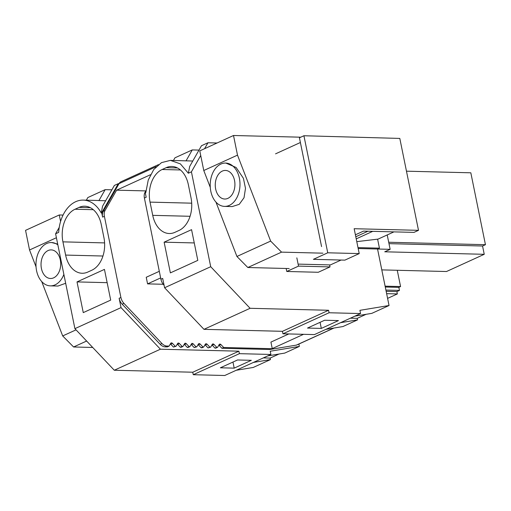 <?xml version="1.0" encoding="UTF-8"?>
<svg xmlns="http://www.w3.org/2000/svg" width="511" height="511" viewBox="0 0 511 511"><rect width="100%" height="100%" fill="white"/><g stroke="black" fill="none" stroke-linecap="round" stroke-linejoin="round"><path stroke-width="0.77" d="M387.594 298.386L397.366 293.927L396.887 291.589L399.468 290.408L398.842 287.342M396.887 291.589L386.156 291.315M385.901 290.069L399.468 290.408M397.366 293.927L386.635 293.659M118.277 183.666L118.999 183.685L103.273 211.305A8.668 5.972 65.5 0 0 102.615 217.105L101.727 212.736L101.229 212.966L102.577 206.163L114.368 185.448L118.277 183.666L101.727 212.736M385.281 287.016L398.804 287.361L400.573 286.55L397.264 270.281M298.878 344.05L299.357 346.42L270.223 351.236L270.881 354.462L239.397 353.663L238.893 351.185L160.416 349.205L121.03 307.616L119.133 298.29A8.668 5.972 65.5 0 0 122.167 304.179L160.179 344.318A8.668 5.972 65.5 0 0 165.123 346.854L167.346 346.912L169.115 346.1L170.693 343.335A1.737 1.194 65.5 0 1 171.102 342.951A1.737 1.194 65.5 0 1 172.475 343.379L175.196 346.254L176.046 346.279L177.624 343.507A1.737 1.194 65.5 0 1 178.026 343.124A1.737 1.194 65.5 0 1 179.399 343.552L182.127 346.432L182.97 346.452L184.548 343.686A1.737 1.194 65.5 0 1 184.956 343.296A1.737 1.194 65.5 0 1 186.33 343.731L189.051 346.605L189.9 346.624L191.472 343.858A1.737 1.194 65.5 0 1 191.88 343.475A1.737 1.194 65.5 0 1 193.254 343.903L195.975 346.777L196.824 346.803L198.402 344.031A1.737 1.194 65.5 0 1 198.811 343.648A1.737 1.194 65.5 0 1 200.178 344.075L202.905 346.956L203.748 346.975L205.326 344.21A1.737 1.194 65.5 0 1 205.735 343.82A1.737 1.194 65.5 0 1 207.108 344.254L209.829 347.129L210.679 347.154L212.25 344.382A1.737 1.194 65.5 0 1 212.659 343.999A1.737 1.194 65.5 0 1 214.032 344.427L216.753 347.308L217.603 347.327L219.181 344.561A1.737 1.194 65.5 0 1 219.589 344.171A1.737 1.194 65.5 0 1 220.956 344.606L223.684 347.48L271.648 348.694L272.248 348.591L270.926 342.095L288.798 333.945M223.684 347.48L221.908 348.291L269.872 349.498L296.354 345.117A4.337 2.989 65.5 0 0 296.878 344.957L334.009 328.024M221.908 348.291L219.187 345.41A1.737 1.194 65.5 0 0 218.855 345.129M216.753 347.308L214.984 348.112L215.827 348.132L217.603 347.327M214.984 348.112L212.263 345.238A1.737 1.194 65.5 0 0 211.924 344.957M209.829 347.129L208.06 347.94L210.679 347.154M208.06 347.94L205.333 345.059A1.737 1.194 65.5 0 0 205 344.778M202.905 346.956L201.13 347.761L201.979 347.787L203.748 346.975M201.13 347.761L198.409 344.887A1.737 1.194 65.5 0 0 198.076 344.606M195.975 346.777L194.206 347.589L196.824 346.803M194.206 347.589L191.484 344.714A1.737 1.194 65.5 0 0 191.146 344.427M189.051 346.605L187.281 347.416L188.125 347.435L189.9 346.624M187.281 347.416L184.554 344.535A1.737 1.194 65.5 0 0 184.222 344.254M182.127 346.432L180.351 347.237L181.201 347.263L182.97 346.452M180.351 347.237L177.63 344.363A1.737 1.194 65.5 0 0 177.298 344.082M175.196 346.254L173.427 347.065L176.046 346.279M173.427 347.065L170.706 344.184A1.737 1.194 65.5 0 0 170.367 343.903M299.357 346.42L284.723 353.095L267.707 355.905M278.987 354.04L270.121 358.083L270.434 359.61L253.226 367.46L236.21 370.271M263.312 357.911L270.121 358.083M253.418 362.427L270.434 359.61M270.881 354.462L224.751 375.502L193.267 374.704L192.762 372.225L114.285 370.239L74.906 328.656L55.603 233.776L59.225 227.408M86.346 200.184L87.847 197.546L105.151 189.651L98.93 200.58L97.825 200.478M105.662 200.746L98.93 200.58M111.877 189.824L105.151 189.651M102.947 256.024L65.619 255.078A26.004 17.866 -88.6 0 0 82.111 273.257A26.004 17.866 -88.6 0 0 87.815 272.056L91.814 270.23A26.004 17.866 -88.6 0 0 103.918 237.609L101.229 224.386A26.004 17.866 91.4 0 0 84.737 206.208A26.004 17.866 91.4 0 0 79.033 207.409L75.034 209.235A26.004 17.866 -88.6 0 0 62.93 241.856L104.589 242.904M101.229 212.966A34.678 23.825 -88.6 0 0 83.287 200.108A34.678 23.825 -88.6 0 0 58.676 232.377L55.603 233.776M77.014 281.906L83.261 312.617L110.695 300.104L104.448 269.393L77.014 281.906L107.15 282.666M234.191 368.144L220.382 367.792L237.526 359.974L251.342 360.319L234.191 368.144L232.959 362.056M65.619 255.078L62.93 241.856M239.397 353.663L193.267 374.704M238.893 351.185L192.762 372.225M160.416 349.205L114.285 370.239M121.03 307.616L74.906 328.656M150.489 174.724L116.617 190.175L105.042 210.5A8.668 5.972 65.5 0 0 104.391 216.294L120.909 297.479A8.668 5.972 65.5 0 0 123.943 303.374L161.949 343.513A8.668 5.972 65.5 0 0 166.899 346.043L169.115 346.1M387.217 234.945L390.142 249.336L384.751 251.795L484.236 254.306L482.55 246.015L388.986 243.651M482.55 246.015L485.45 244.692L388.699 242.246M485.45 244.692L470.823 172.801L406.469 171.179M484.236 254.306L446.493 271.52L381.794 269.891M321.31 328.413L307.494 328.062L324.645 320.237L338.454 320.589L321.31 328.413L320.071 322.326M354.819 316.175L371.836 313.358L389.043 305.514L377.552 249.017L358.185 248.525M200.721 155.491L191.414 171.83L210.717 266.71L250.096 308.293L328.579 310.279L329.084 312.758L360.568 313.556L359.91 310.33L389.043 305.514M340.53 322.69L357.547 319.88L357.24 318.353L350.425 318.181M250.096 308.293L203.972 329.333L282.449 331.32L282.953 333.798L314.437 334.59L360.568 313.556M328.579 310.279L282.449 331.32M329.084 312.758L282.953 333.798M366.1 314.31L357.24 318.353M357.547 319.88L342.913 326.555L325.897 329.365M390.142 249.336L377.552 249.017L379.437 248.154L377.603 239.161M210.717 266.71L164.593 287.75L203.972 329.333M164.127 242.176L191.561 229.656L197.808 260.374L170.374 272.887L164.127 242.176L194.263 242.936M190.066 216.287L152.732 215.348A26.004 17.866 -88.6 0 0 169.224 233.521A26.004 17.866 -88.6 0 0 174.928 232.326L178.927 230.499A26.004 17.866 -88.6 0 0 191.031 197.878L188.342 184.656A26.004 17.866 -88.6 0 0 171.849 166.477A26.004 17.866 -88.6 0 0 166.145 167.678L162.147 169.499A26.004 17.866 -88.6 0 0 150.042 202.12L191.702 203.174M152.732 215.348L150.042 202.12M204.585 148.688L207.964 142.761L217.086 142.991M296.84 257.851L298.526 266.116L330.01 266.914L318.264 272.274L286.78 271.475L286.166 268.479M145.942 190.692L145.06 192.251A8.668 5.972 65.5 0 0 144.402 198.044L146.178 197.24L145.284 192.871L145.839 191.9M164.593 287.75L162.69 278.425L160.92 279.23A8.668 5.972 65.5 0 0 163.954 285.125L164.082 285.259M144.402 198.044L160.92 279.23M191.414 171.83L188.342 173.235L180.389 163.884L170.406 160.377L161.514 162.619L153.766 169.486L148.26 179.993L145.788 192.641L145.284 192.871M188.342 173.235L189.696 166.426L201.487 145.718L207.964 142.761M192.775 161.016L186.049 160.844L192.264 149.921L174.96 157.816L173.459 160.454M198.996 150.093L192.264 149.921M170.406 160.377L186.049 160.844M303.547 334.315L272.248 348.591M271.648 348.694L269.872 349.498M158.48 164.638L121.075 181.699A8.668 5.972 65.5 0 0 119.031 183.628L118.999 183.685M145.82 190.91L116.617 190.175M159.311 271.309L146.235 277.269L147.583 283.88L160.652 277.92M163.233 284.276L147.583 283.88M400.573 286.55L385.109 286.16M275.557 153.843L300.391 142.512M303.924 135.747L327.736 252.798L359.214 253.59L354.155 228.711L418.503 230.333L399.806 138.424L303.924 135.747L299.433 137.798L321.566 246.577M418.503 230.333L414.019 232.384L363.519 231.106L355.394 234.811M358 247.618L379.437 248.154M327.736 252.798L313.384 259.339L344.868 260.137L359.214 253.59M330.01 266.914L329.595 264.902M298.526 266.116L286.78 271.475M57.858 244.871A21.673 14.889 -88.6 0 0 51.413 242.533A21.673 14.889 -88.6 0 0 36.575 270.715A21.673 14.889 -88.6 0 0 50.314 285.86A21.673 14.889 -88.6 0 0 63.869 274.401M57.698 244.079L51.617 242.54M50.314 285.86L57.954 286.051L65.67 283.273M41.429 268.499A14.302 9.83 -88.6 0 0 50.5 278.495A14.302 9.83 -88.6 0 0 60.298 259.895A14.302 9.83 -88.6 0 0 51.221 249.898A14.302 9.83 -88.6 0 0 41.429 268.499M56.408 237.73L29.542 249.981L25.55 230.352L59.276 214.971L63.07 215.067M92.715 347.467L73.59 346.982L62.693 335.938L76.037 329.851M29.542 249.981L36.045 266.844M41.723 281.561L62.693 335.938M73.59 346.982L86.627 341.035M60.592 221.448L59.276 214.971M298.903 264.13L330.387 264.922L341.086 260.042M239.384 178.211A21.673 14.889 -88.6 0 0 225.645 163.066A21.673 14.889 -88.6 0 0 210.807 191.248A21.673 14.889 -88.6 0 0 224.546 206.393A21.673 14.889 -88.6 0 0 239.384 178.211M224.546 206.393L232.186 206.585L239.25 204.33L244.028 197.731L245.491 188.361L243.415 178.313L236.108 167.474L225.849 163.073M215.661 189.032A14.302 9.83 -88.6 0 0 224.731 199.028A14.302 9.83 -88.6 0 0 234.523 180.428A14.302 9.83 -88.6 0 0 225.453 170.431A14.302 9.83 -88.6 0 0 215.661 189.032M289.181 268.556L247.822 267.515L281.548 252.134L270.651 241.09L237.5 155.133L203.774 170.514L199.782 150.886L233.508 135.498L300.743 137.197M393.949 231.879L378.095 239.103L356.787 241.639M247.822 267.515L236.925 256.471L270.651 241.09M203.774 170.514L210.276 187.377M215.955 202.094L236.925 256.471M372.73 231.342L356.224 238.867M367.952 231.221L355.797 236.765M322.907 253.175L281.548 252.134M237.5 155.133L233.508 135.498M93.321 209.695L75.034 209.235M90.37 207.696L79.033 207.409M120.909 297.479L119.133 298.29M102.615 217.105L104.391 216.294M180.434 169.965L162.147 169.499M177.483 167.966L166.145 167.678M333.728 328.068L296.354 345.117M145.06 192.251L145.839 191.893M119.031 183.628L156.206 166.669M105.042 210.5L103.273 211.305M122.167 304.179L123.943 303.374M161.949 343.513L160.179 344.318M165.123 346.854L166.899 346.043M170.706 344.184L172.475 343.379M177.63 344.363L179.399 343.552M184.554 344.535L186.33 343.731M191.484 344.714L193.254 343.903M198.409 344.887L200.178 344.075M205.333 345.059L207.108 344.254M212.263 345.238L214.032 344.427M219.187 345.41L220.956 344.606M97.952 200.478L83.287 200.108M51.835 242.54L51.413 242.533M226.066 163.073L225.645 163.066"/></g></svg>
